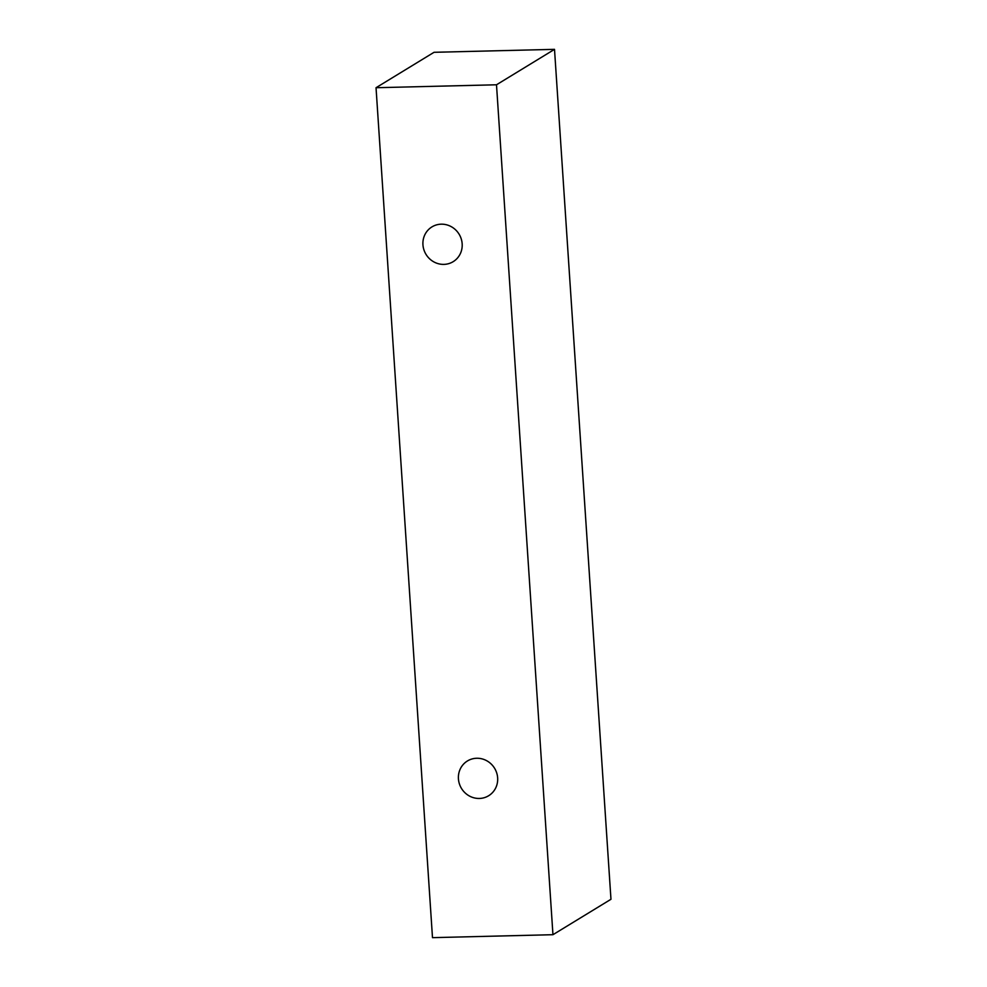 <?xml version="1.0" encoding="UTF-8"?>
<svg xmlns="http://www.w3.org/2000/svg" width="987" height="987" viewBox="0 0 987 987"><rect width="100%" height="100%" fill="white"/><g stroke="black" fill="none" stroke-linecap="round" stroke-linejoin="round"><path stroke-width="1.48" d="M497.645 777.879A20.369 19.382 58.6 0 1 488.651 795.732A20.369 19.382 58.6 0 1 479.361 798.458A20.369 19.382 58.6 0 1 459.374 783.814A20.369 19.382 58.6 0 1 467.419 760.977A20.369 19.382 58.6 0 1 497.645 777.879M443.891 264.38A20.369 19.382 58.6 0 1 423.892 249.748A20.369 19.382 58.6 0 1 431.936 226.899A20.369 19.382 58.6 0 1 462.163 243.801A20.369 19.382 58.6 0 1 453.181 261.666A20.369 19.382 58.6 0 1 443.891 264.38M432.491 937.65L376.035 87.72L496.498 84.783L552.954 934.701L432.491 937.65M376.035 87.72L434.046 52.299L554.509 49.35L610.965 899.28L552.954 934.701M554.509 49.35L496.498 84.783"/></g></svg>
